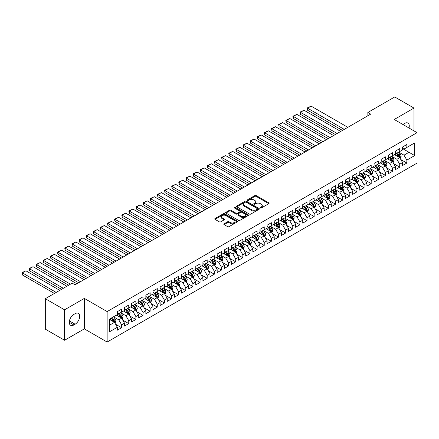 <?xml version="1.0" encoding="UTF-8"?>
<svg xmlns="http://www.w3.org/2000/svg" width="439" height="439" viewBox="0 0 439 439"><rect width="100%" height="100%" fill="white"/><g stroke="black" fill="none" stroke-linecap="round" stroke-linejoin="round"><path stroke-width="0.66" d="M260.404 207.965A0.691 0.401 0 0 0 261.386 207.965L268.822 203.669A0.988 0.571 0 0 0 269.112 203.268A0.988 0.571 0 0 0 268.822 202.862L256.222 195.585A0.988 0.571 0 0 0 254.823 195.585L247.387 199.882A0.691 0.401 0 0 0 247.184 200.162A0.691 0.401 0 0 0 247.387 200.447A0.691 0.401 0 0 0 248.364 200.447L249.33 199.893A3.166 1.827 0 0 1 253.808 199.893L254.856 200.497A3.166 1.827 0 0 1 255.783 201.792A3.166 1.827 0 0 1 254.856 203.081L253.896 203.641A0.691 0.401 0 0 0 253.693 203.921A0.691 0.401 0 0 0 253.896 204.206A0.691 0.401 0 0 0 254.878 204.206L255.838 203.652A3.166 1.827 0 0 1 260.316 203.652L261.37 204.256A3.166 1.827 0 0 1 262.297 205.551A3.166 1.827 0 0 1 261.37 206.84L260.404 207.4A0.691 0.401 0 0 0 260.201 207.68A0.691 0.401 0 0 0 260.404 207.965L260.404 207.4M224.093 223.797A0.988 0.571 0 0 0 223.808 224.197A0.988 0.571 0 0 0 224.093 224.603L227.632 226.645A0.988 0.571 0 0 0 229.032 226.645L237.29 221.876A0.988 0.571 0 0 0 237.581 221.47A0.988 0.571 0 0 0 237.29 221.069L224.691 213.793A0.988 0.571 0 0 0 223.292 213.793L215.033 218.562A0.988 0.571 0 0 0 214.742 218.968A0.988 0.571 0 0 0 215.033 219.368L219.302 221.832A0.988 0.571 0 0 0 220.702 221.832L224.236 219.796A0.988 0.571 0 0 0 224.527 219.39A0.988 0.571 0 0 0 224.236 218.984L222.118 217.766A2.65 1.531 0 0 1 221.344 216.685A2.65 1.531 0 0 1 222.979 215.269A2.65 1.531 0 0 1 225.86 215.604L234.157 220.389A2.65 1.531 0 0 1 234.931 221.47A2.65 1.531 0 0 1 233.296 222.886A2.65 1.531 0 0 1 230.415 222.551L229.032 221.755A0.988 0.571 0 0 0 227.632 221.755L224.093 223.797L224.093 224.603M64.571 309.808L64.571 340.269L84.326 328.866L84.326 298.399L64.571 309.808L45.316 298.69L72.199 283.166L75.053 284.818L370.697 114.124L367.849 112.477L367.849 115.775M84.326 298.399L107.143 311.575L417.05 132.655L417.05 163.116L107.143 342.041L107.143 311.575M413.982 130.882L413.982 108.076L394.233 119.479L417.05 132.655M413.982 108.076L394.732 96.959L367.849 112.477M249.396 214.078A0.988 0.571 0 0 0 250.801 214.078L259.059 209.31A0.988 0.571 0 0 0 259.345 208.904A0.988 0.571 0 0 0 259.059 208.498L246.46 201.227A0.988 0.571 0 0 0 245.061 201.227L236.797 205.995A0.988 0.571 0 0 0 236.511 206.396A0.988 0.571 0 0 0 236.797 206.802L249.396 214.078M234.662 208.113A0.691 0.401 0 0 1 235.364 208.212L248.161 215.598L239.913 220.362A0.988 0.571 0 0 1 238.514 220.362L225.915 213.085L229.449 211.06L229.449 210.237L225.915 212.278A0.988 0.571 0 0 0 225.624 212.679A0.988 0.571 0 0 0 225.915 213.085L225.915 212.278M229.449 211.06A0.988 0.571 0 0 1 230.848 211.06L230.848 210.237A0.988 0.571 0 0 0 229.449 210.237M230.848 210.237L235.957 213.189A0.988 0.571 0 0 0 237.362 213.189L239.705 211.834A0.988 0.571 0 0 0 239.996 211.428A0.988 0.571 0 0 0 239.705 211.027L234.382 207.954A0.691 0.401 0 0 1 234.179 207.669A0.691 0.401 0 0 1 234.607 207.301A0.691 0.401 0 0 1 235.364 207.389L248.172 214.781A0.988 0.571 0 0 1 248.463 215.187A0.988 0.571 0 0 1 248.172 215.593L248.172 214.781M402.574 148.585L408.994 152.289L408.994 146.198L414.696 142.905L406.854 147.433L406.854 144.508L402.574 146.977L402.574 149.902L399.72 151.548L399.72 148.629L395.446 151.098L395.446 154.018L392.592 155.664L392.592 152.745L388.312 155.214L388.312 158.139L385.458 159.785L385.458 156.86L381.184 159.33L381.184 162.254L378.33 163.901L378.33 160.976L374.05 163.445L374.05 166.37L371.196 168.016L371.196 165.091L366.922 167.566L366.922 170.486L364.068 172.132L364.068 169.213L359.788 171.682L359.788 174.607L356.934 176.253L356.934 173.328L352.66 175.798L352.66 178.722L349.806 180.369L349.806 177.444L345.526 179.913L345.526 182.838L342.672 184.484L342.672 181.559L338.398 184.034L338.398 186.954L335.544 188.6L335.544 185.681L331.264 188.15L331.264 191.075L328.416 192.721L328.416 189.796L324.136 192.266L324.136 195.19L321.282 196.837L321.282 193.912L317.002 196.381L317.002 199.306L314.154 200.952L314.154 198.027L309.874 200.502L309.874 203.422L307.02 205.068L307.02 202.149L302.74 204.618L302.74 207.543L299.892 209.189L299.892 206.264L295.612 208.734L295.612 211.658L292.758 213.305L292.758 210.38L288.478 212.849L288.478 215.774L285.63 217.42L285.63 214.495L281.35 216.97L281.35 219.89L278.496 221.536L278.496 218.617L274.221 221.086L274.221 224.011L271.368 225.657L271.368 222.732L267.088 225.202L267.088 228.126L264.234 229.773L264.234 226.848L259.959 229.317L259.959 232.242L257.106 233.888L257.106 230.963L252.826 233.438L252.826 236.358L249.972 238.004L249.972 235.084L245.697 237.554L245.697 240.473L242.844 242.125L242.844 239.2L238.564 241.669L238.564 244.594L235.71 246.241L235.71 243.316L231.435 245.785L231.435 248.71L228.582 250.356L228.582 247.431L224.302 249.906L224.302 252.826L221.448 254.472L221.448 251.552L217.173 254.022L217.173 256.941L214.32 258.593L214.32 255.668L210.04 258.137L210.04 261.062L207.186 262.709L207.186 259.784L202.911 262.253L202.911 265.178L200.058 266.824L200.058 263.899L195.778 266.374L195.778 269.294L192.93 270.94L192.93 268.02L188.649 270.49L188.649 273.409L185.796 275.061L185.796 272.136L181.516 274.605L181.516 277.53L178.668 279.177L178.668 276.252L174.387 278.721L174.387 281.646L171.534 283.292L171.534 280.367L167.254 282.837L167.254 285.762L164.405 287.408L164.405 284.488L160.125 286.958L160.125 289.877L157.272 291.529L157.272 288.604L152.992 291.073L152.992 293.998L150.143 295.645L150.143 292.72L145.863 295.189L145.863 298.114L143.01 299.76L143.01 296.835L138.729 299.305L138.729 302.23L135.881 303.876L135.881 300.956L131.601 303.426L131.601 306.345L128.748 307.991L128.748 305.072L124.473 307.541L124.473 310.466L121.619 312.113L121.619 309.188L117.339 311.657L117.339 314.582L109.498 319.109L109.498 331.791L117.339 327.264L114.486 322.319L109.498 319.438M414.696 142.905L414.696 155.582L406.854 160.114L404.001 155.17L398.831 152.185M400.829 159.555L406.854 163.034L406.854 160.114M406.854 163.034L402.574 165.508L402.574 162.584L399.72 164.23L396.867 159.291L391.698 156.306M393.695 163.676L399.72 167.155L399.72 164.23M399.72 167.155L395.446 169.624L395.446 166.699L392.592 168.346L389.739 163.407L384.569 160.422M386.567 167.791L392.592 171.27L392.592 168.346M392.592 171.27L388.312 173.74L388.312 170.815L385.458 172.461L382.61 167.522L377.436 164.537M379.433 171.907L385.458 175.386L385.458 172.461M385.458 175.386L381.184 177.855L381.184 174.936L378.33 176.582L375.477 171.638L370.307 168.653M372.305 176.023L378.33 179.502L378.33 176.582M378.33 179.502L374.05 181.976L374.05 179.052L371.196 180.698L368.348 175.759L363.174 172.774M365.171 180.144L371.196 183.623L371.196 180.698M371.196 183.623L366.922 186.092L366.922 183.167L364.068 184.814L361.215 179.875L356.045 176.89M358.043 184.259L364.068 187.738L364.068 184.814M364.068 187.738L359.788 190.208L359.788 187.283L356.934 188.929L354.086 183.99L348.917 181.005M350.909 188.375L356.934 191.854L356.934 188.929M356.934 191.854L352.66 194.323L352.66 191.404L349.806 193.05L346.953 188.106L341.783 185.121M343.781 192.491L349.806 195.97L349.806 193.05M349.806 195.97L345.526 198.444L345.526 195.52L342.672 197.166L339.824 192.227L334.655 189.242M336.647 196.612L342.672 200.091L342.672 197.166M342.672 200.091L338.398 202.56L338.398 199.635L335.544 201.281L332.691 196.343L327.521 193.358M329.519 200.727L335.544 204.206L335.544 201.281M335.544 204.206L331.264 206.676L331.264 203.751L328.416 205.397L325.562 200.458L320.393 197.473M322.385 204.843L328.416 208.322L328.416 205.397M328.416 208.322L324.136 210.791L324.136 207.872L321.282 209.518L318.429 204.574L313.259 201.589M315.257 208.959L321.282 212.438L321.282 209.518M321.282 212.438L317.002 214.912L317.002 211.988L314.154 213.634L311.3 208.695L306.131 205.71M308.129 213.08L314.154 216.559L314.154 213.634M314.154 216.559L309.874 219.028L309.874 216.103L307.02 217.749L304.167 212.811L298.997 209.826M300.995 217.195L307.02 220.674L307.02 217.749M307.02 220.674L302.74 223.144L302.74 220.219L299.892 221.865L297.038 216.926L291.869 213.941M293.867 221.311L299.892 224.79L299.892 221.865M299.892 224.79L295.612 227.259L295.612 224.34L292.758 225.986L289.905 221.042L284.735 218.057M286.733 225.426L292.758 228.906L292.758 225.986M292.758 228.906L288.478 231.375L288.478 228.456L285.63 230.102L282.776 225.163L277.607 222.178M279.605 229.548L285.63 233.027L285.63 230.102M285.63 233.027L281.35 235.496L281.35 232.571L278.496 234.217L275.643 229.279L270.473 226.294M272.471 233.663L278.496 237.142L278.496 234.217M278.496 237.142L274.221 239.612L274.221 236.687L271.368 238.333L268.514 233.394L263.345 230.409M265.343 237.779L271.368 241.258L271.368 238.333M271.368 241.258L267.088 243.727L267.088 240.808L264.234 242.454L261.381 237.51L256.211 234.525M258.209 241.894L264.234 245.374L264.234 242.454M264.234 245.374L259.959 247.843L259.959 244.924L257.106 246.57L254.252 241.631L249.083 238.646M251.081 246.016L257.106 249.495L257.106 246.57M257.106 249.495L252.826 251.964L252.826 249.039L249.972 250.685L247.124 245.747L241.949 242.762M243.947 250.131L249.972 253.61L249.972 250.685M249.972 253.61L245.697 256.08L245.697 253.155L242.844 254.801L239.99 249.862L234.821 246.877M236.819 254.247L242.844 257.726L242.844 254.801M242.844 257.726L238.564 260.195L238.564 257.276L235.71 258.922L232.862 253.978L227.687 250.993M229.685 258.362L235.71 261.842L235.71 258.922M235.71 261.842L231.435 264.311L231.435 261.392L228.582 263.038L225.728 258.099L220.559 255.114M222.557 262.484L228.582 265.963L228.582 263.038M228.582 265.963L224.302 268.432L224.302 265.507L221.448 267.153L218.6 262.215L213.425 259.229M215.423 266.599L221.448 270.078L221.448 267.153M221.448 270.078L217.173 272.548L217.173 269.623L214.32 271.269L211.466 266.33L206.297 263.345M208.295 270.715L214.32 274.194L214.32 271.269M214.32 274.194L210.04 276.663L210.04 273.738L207.186 275.39L204.338 270.446L199.169 267.461M201.161 274.83L207.186 278.31L207.186 275.39M207.186 278.31L202.911 280.779L202.911 277.86L200.058 279.506L197.204 274.567L192.035 271.582M194.033 278.952L200.058 282.431L200.058 279.506M200.058 282.431L195.778 284.9L195.778 281.975L192.93 283.621L190.076 278.683L184.907 275.697M186.899 283.067L192.93 286.546L192.93 283.621M192.93 286.546L188.649 289.016L188.649 286.091L185.796 287.737L182.942 282.798L177.773 279.813M179.77 287.183L185.796 290.662L185.796 287.737M185.796 290.662L181.516 293.131L181.516 290.206L178.668 291.858L175.814 286.914L170.645 283.929M172.642 291.298L178.668 294.778L178.668 291.858M178.668 294.778L174.387 297.247L174.387 294.328L171.534 295.974L168.68 291.035L163.511 288.05M165.508 295.42L171.534 298.893L171.534 295.974M171.534 298.893L167.254 301.368L167.254 298.443L164.405 300.089L161.552 295.151L156.383 292.165M158.38 299.535L164.405 303.014L164.405 300.089M164.405 303.014L160.125 305.484L160.125 302.559L157.272 304.205L154.418 299.266L149.249 296.281M151.246 303.651L157.272 307.13L157.272 304.205M157.272 307.13L152.992 309.599L152.992 306.674L150.143 308.326L147.29 303.382L142.121 300.397M144.118 307.766L150.143 311.246L150.143 308.326M150.143 311.246L145.863 313.715L145.863 310.796L143.01 312.442L140.156 307.498L134.987 304.518M136.984 311.888L143.01 315.361L143.01 312.442M143.01 315.361L138.729 317.836L138.729 314.911L135.881 316.557L133.028 311.619L127.859 308.633M129.856 316.003L135.881 319.482L135.881 316.557M135.881 319.482L131.601 321.952L131.601 319.027L128.748 320.673L125.894 315.734L120.725 312.749M122.722 320.119L128.748 323.598L128.748 320.673M128.748 323.598L124.473 326.067L124.473 323.142L121.619 324.794L118.766 319.85L113.597 316.865M115.594 324.234L121.619 327.714L121.619 324.794M121.619 327.714L117.339 330.183L117.339 327.264M117.339 312.936L118.766 313.759L121.619 312.113M109.498 325.206L114.486 322.319M124.473 308.82L125.894 309.643L128.748 307.991M118.766 319.85L121.619 318.204L116.34 315.158M124.473 323.142L121.619 318.204M131.601 304.699L133.028 305.522L135.881 303.876M125.894 315.734L128.748 314.088L123.474 311.042M131.601 319.027L128.748 314.088M138.729 300.583L140.156 301.406L143.01 299.76M133.028 311.619L135.881 309.972L130.602 306.921M138.729 314.911L135.881 309.972M145.863 296.468L147.29 297.291L150.143 295.645M140.156 307.498L143.01 305.851L137.736 302.806M145.863 310.796L143.01 305.851M152.992 292.352L154.418 293.175L157.272 291.529M147.29 303.382L150.143 301.736L144.865 298.69M152.992 306.674L150.143 301.736M160.125 288.231L161.552 289.054L164.405 287.408M154.418 299.266L157.272 297.62L151.998 294.574M160.125 302.559L157.272 297.62M167.254 284.115L168.68 284.938L171.534 283.292M161.552 295.151L164.405 293.504L159.127 290.453M167.254 298.443L164.405 293.504M174.387 280L175.814 280.823L178.668 279.177M168.68 291.035L171.534 289.383L166.255 286.338M174.387 294.328L171.534 289.383M181.516 275.884L182.942 276.707L185.796 275.061M175.814 286.914L178.668 285.268L173.389 282.222M181.516 290.206L178.668 285.268M188.649 271.763L190.076 272.586L192.93 270.94M182.942 282.798L185.796 281.152L180.517 278.106M188.649 286.091L185.796 281.152M195.778 267.647L197.204 268.47L200.058 266.824M190.076 278.683L192.93 277.036L187.651 273.985M195.778 281.975L192.93 277.036M202.911 263.532L204.338 264.355L207.186 262.709M197.204 274.567L200.058 272.915L194.779 269.87M202.911 277.86L200.058 272.915M210.04 259.416L211.466 260.239L214.32 258.593M204.338 270.446L207.186 268.8L201.913 265.754M210.04 273.738L207.186 268.8M217.173 255.295L218.6 256.118L221.448 254.472M211.466 266.33L214.32 264.684L209.041 261.639M217.173 269.623L214.32 264.684M224.302 251.179L225.728 252.002L228.582 250.356M218.6 262.215L221.448 260.568L216.175 257.523M224.302 265.507L221.448 260.568M231.435 247.064L232.862 247.887L235.71 246.241M225.728 258.099L228.582 256.447L223.303 253.402M231.435 261.392L228.582 256.447M238.564 242.948L239.99 243.771L242.844 242.125M232.862 253.978L235.71 252.332L230.437 249.286M238.564 257.276L235.71 252.332M245.697 238.827L247.124 239.65L249.972 238.004M239.99 249.862L242.844 248.216L237.565 245.171M245.697 253.155L242.844 248.216M252.826 234.711L254.252 235.534L257.106 233.888M247.124 245.747L249.972 244.1L244.699 241.055M252.826 249.039L249.972 244.1M259.959 230.596L261.381 231.419L264.234 229.773M254.252 241.631L257.106 239.979L251.827 236.934M259.959 244.924L257.106 239.979M267.088 226.48L268.514 227.303L271.368 225.657M261.381 237.51L264.234 235.864L258.961 232.818M267.088 240.808L264.234 235.864M274.221 222.359L275.643 223.182L278.496 221.536M268.514 233.394L271.368 231.748L266.089 228.703M274.221 236.687L271.368 231.748M281.35 218.243L282.776 219.066L285.63 217.42M275.643 229.279L278.496 227.632L273.223 224.587M281.35 232.571L278.496 227.632M288.478 214.128L289.905 214.951L292.758 213.305M282.776 225.163L285.63 223.511L280.351 220.466M288.478 228.456L285.63 223.511M295.612 210.012L297.038 210.835L299.892 209.189M289.905 221.042L292.758 219.396L287.485 216.35M295.612 224.34L292.758 219.396M302.74 205.891L304.167 206.714L307.02 205.068M297.038 216.926L299.892 215.28L294.613 212.235M302.74 220.219L299.892 215.28M309.874 201.775L311.3 202.598L314.154 200.952M304.167 212.811L307.02 211.164L301.741 208.119M309.874 216.103L307.02 211.164M317.002 197.66L318.429 198.483L321.282 196.837M311.3 208.695L314.154 207.049L308.875 203.998M317.002 211.988L314.154 207.049M324.136 193.544L325.562 194.367L328.416 192.721M318.429 204.574L321.282 202.928L316.003 199.882M324.136 207.872L321.282 202.928M331.264 189.423L332.691 190.252L335.544 188.6M325.562 200.458L328.416 198.812L323.137 195.767M331.264 203.751L328.416 198.812M338.398 185.307L339.824 186.131L342.672 184.484M332.691 196.343L335.544 194.696L330.265 191.651M338.398 199.635L335.544 194.696M345.526 181.192L346.953 182.015L349.806 180.369M339.824 192.227L342.672 190.581L337.399 187.53M345.526 195.52L342.672 190.581M352.66 177.076L354.086 177.899L356.934 176.253M346.953 188.106L349.806 186.46L344.527 183.414M352.66 191.404L349.806 186.46M359.788 172.955L361.215 173.784L364.068 172.132M354.086 183.99L356.934 182.344L351.661 179.299M359.788 187.283L356.934 182.344M366.922 168.839L368.348 169.663L371.196 168.016M361.215 179.875L364.068 178.229L358.789 175.183M366.922 183.167L364.068 178.229M374.05 164.724L375.477 165.547L378.33 163.901M368.348 175.759L371.196 174.113L365.923 171.062M374.05 179.052L371.196 174.113M381.184 160.608L382.61 161.431L385.458 159.785M375.477 171.638L378.33 169.992L373.051 166.946M381.184 174.936L378.33 169.992M388.312 156.487L389.739 157.316L392.592 155.664M382.61 167.522L385.458 165.876L380.185 162.831M388.312 170.815L385.458 165.876M395.446 152.371L396.867 153.195L399.72 151.548M389.739 163.407L392.592 161.761L387.313 158.715M395.446 166.699L392.592 161.761M402.574 148.256L404.001 149.079L406.854 147.433M396.867 159.291L399.72 157.645L394.447 154.594M402.574 162.584L399.72 157.645M45.316 298.69L45.316 329.157L64.571 340.269M84.326 328.866L107.143 342.041M404.001 155.17L408.994 152.289L414.696 155.582M409 128.001A6.453 3.726 120 0 0 407.941 123.068A6.453 3.726 120 0 0 404.714 123.392L403.43 124.133A6.453 3.726 120 0 0 402.892 124.478M73.84 314.417A6.453 3.726 120 0 0 69.625 320.102A6.453 3.726 120 0 0 70.613 325.277A6.453 3.726 120 0 0 73.84 324.959L75.124 324.212A6.453 3.726 120 0 0 79.344 318.527A6.453 3.726 120 0 0 78.351 313.358A6.453 3.726 120 0 0 75.124 313.676L73.84 314.417M260.684 208.064L261.37 207.663A3.166 1.827 0 0 0 262.297 206.374L262.297 205.551M255.783 201.792L255.783 202.615A3.166 1.827 0 0 1 254.856 203.91L254.17 204.305M268.811 203.68L256.222 196.409A0.988 0.571 0 0 0 254.823 196.409L247.662 200.546M259.043 209.315L246.46 202.05A0.988 0.571 0 0 0 245.061 202.05L236.813 206.807M257.309 209.183A0.691 0.401 0 0 0 257.512 208.904A0.691 0.401 0 0 0 257.309 208.618L246.246 202.236A0.691 0.401 0 0 0 245.269 202.236L244.254 202.823A3.166 1.827 0 0 0 243.327 204.113A3.166 1.827 0 0 0 244.254 205.408L251.81 209.771A3.166 1.827 0 0 0 256.294 209.771L257.309 209.183L257.309 210.012A0.691 0.401 0 0 0 257.512 209.727L257.512 208.904M243.327 204.113L243.327 204.936A3.166 1.827 0 0 0 244.254 206.231L244.254 205.408M257.309 210.012L256.294 210.594A3.166 1.827 0 0 1 251.81 210.594L244.254 206.231M230.848 211.06L235.957 214.012A0.988 0.571 0 0 0 237.362 214.012L239.705 212.657A0.988 0.571 0 0 0 239.996 212.251L239.996 211.428M241.263 216.246A2.65 1.531 0 0 0 244.144 216.581A2.65 1.531 0 0 0 245.78 215.165A2.65 1.531 0 0 0 245.006 214.084L242.087 212.399A0.988 0.571 0 0 0 240.682 212.399L238.339 213.755A0.988 0.571 0 0 0 238.048 214.155A0.988 0.571 0 0 0 238.339 214.561L241.263 216.246L241.263 217.069A2.65 1.531 0 0 0 244.144 217.404A2.65 1.531 0 0 0 245.78 215.988L245.78 215.165M238.048 214.155L238.048 214.978A0.988 0.571 0 0 0 238.339 215.384L238.339 214.561M241.263 217.069L238.339 215.384M234.931 221.47L234.931 222.293A2.65 1.531 0 0 1 233.296 223.709A2.65 1.531 0 0 1 230.415 223.374L229.032 222.578A0.988 0.571 0 0 0 227.632 222.578L224.109 224.609M221.344 216.685L221.344 217.508A2.65 1.531 0 0 0 222.118 218.589L222.118 217.766M224.225 219.802L222.118 218.589M237.29 221.069L237.29 221.876L224.691 214.616A0.988 0.571 0 0 0 223.292 214.616L215.044 219.379M400.247 158.556L401.136 156.399A2.672 1.542 -120 0 0 400.28 154.122L398.766 152.103M344.28 129.379L307.574 108.192L311.141 106.134L347.847 127.321M396.351 155.697L395.199 154.16M307.574 110.249L307.185 107.961L307.574 108.192L307.574 110.249L342.497 130.41M396.077 152.739L398.069 155.401A2.672 1.542 60 0 1 398.837 157.008L399.693 156.514A2.672 1.542 -120 0 0 398.925 154.907L397.41 152.882M396.549 153.008L398.42 155.505A1.361 0.785 60 0 1 398.667 155.922L399.693 156.514M307.185 107.961L311.141 106.134M393.119 162.671L394.002 160.515A2.672 1.542 -120 0 0 393.152 158.243L391.637 156.218M337.147 133.494L300.446 112.307L304.013 110.249L340.713 131.437M389.223 159.812L388.071 158.276M300.446 114.365L300.056 112.082L300.446 112.307L300.446 114.365L335.363 134.526M388.943 156.855L390.94 159.516A2.672 1.542 60 0 1 391.703 161.124L392.559 160.63A2.672 1.542 -120 0 0 391.797 159.022L390.282 157.003M389.415 157.129L391.286 159.626A1.361 0.785 60 0 1 391.533 160.037L392.559 160.63M300.056 112.082L304.013 110.249M385.985 166.793L386.874 164.63A2.672 1.542 -120 0 0 386.018 162.359L384.504 160.334M330.018 137.616L293.318 116.423L296.879 114.365L333.585 135.552M382.089 163.934L380.937 162.392M293.318 118.481L292.923 117.021L292.923 116.198L293.318 116.423L293.318 118.481L328.235 138.642M381.815 160.97L383.807 163.632A2.672 1.542 60 0 1 384.575 165.24L385.431 164.746A2.672 1.542 -120 0 0 384.663 163.138L383.148 161.118M382.287 161.245L384.158 163.742A1.361 0.785 60 0 1 384.405 164.153L385.431 164.746M292.923 116.198L296.879 114.365M378.857 170.908L379.74 168.752A2.672 1.542 -120 0 0 378.89 166.474L377.375 164.455M322.884 141.731L286.184 120.538L289.751 118.481L326.451 139.673M374.961 168.049L373.808 166.513M286.184 122.602L285.794 120.313L286.184 120.538L286.184 122.602L321.107 142.757M374.686 165.091L376.678 167.753A2.672 1.542 60 0 1 377.441 169.361L378.297 168.861A2.672 1.542 -120 0 0 377.535 167.259L376.02 165.234M375.153 165.36L377.024 167.857A1.361 0.785 60 0 1 377.271 168.274L378.297 168.861M285.794 120.313L289.751 118.481M371.729 175.024L372.612 172.867A2.672 1.542 -120 0 0 371.756 170.59L370.242 168.571M315.756 145.847L279.056 124.66L282.617 122.602L319.323 143.789M367.827 172.165L366.675 170.628M279.056 126.717L278.661 124.429L279.056 124.66L279.056 126.717L313.973 146.878M367.553 169.207L369.545 171.868A2.672 1.542 60 0 1 370.313 173.476L371.169 172.982A2.672 1.542 -120 0 0 370.401 171.375L368.886 169.35M368.025 169.476L369.896 171.973A1.361 0.785 60 0 1 370.143 172.39L371.169 172.982M278.661 124.429L282.617 122.602M364.595 179.139L365.478 176.983A2.672 1.542 -120 0 0 364.628 174.711L363.113 172.686M308.622 149.962L271.922 128.775L275.489 126.717L312.189 147.905M360.699 176.28L359.546 174.744M271.922 130.833L271.532 128.55L271.922 128.775L271.922 130.833L306.845 150.994M360.424 173.323L362.416 175.984A2.672 1.542 60 0 1 363.179 177.592L364.035 177.098A2.672 1.542 -120 0 0 363.272 175.49L361.758 173.471M360.891 173.597L362.762 176.094A1.361 0.785 60 0 1 363.009 176.505L364.035 177.098M271.532 128.55L275.489 126.717M357.467 183.261L358.35 181.098A2.672 1.542 -120 0 0 357.494 178.827L355.98 176.802M301.494 154.084L264.794 132.891L268.355 130.833L305.061 152.02M353.565 180.396L352.413 178.86M264.794 134.949L264.399 133.489L264.399 132.666L264.794 132.891L264.794 134.949L299.711 155.11M353.291 177.438L355.283 180.1A2.672 1.542 60 0 1 356.051 181.708L356.907 181.214A2.672 1.542 -120 0 0 356.139 179.606L354.624 177.586M353.763 177.713L355.634 180.209A1.361 0.785 60 0 1 355.881 180.621L356.907 181.214M264.399 132.666L268.355 130.833M350.333 187.376L351.216 185.22A2.672 1.542 -120 0 0 350.366 182.942L348.851 180.917M294.36 158.199L257.66 137.006L261.227 134.949L297.927 156.141M346.437 184.517L345.284 182.981M257.66 139.064L257.27 136.781L257.66 137.006L257.66 139.064L292.583 159.225M346.162 181.559L348.154 184.221A2.672 1.542 60 0 1 348.917 185.823L349.773 185.329A2.672 1.542 -120 0 0 349.01 183.727L347.496 181.702M346.629 181.828L348.5 184.325A1.361 0.785 60 0 1 348.747 184.742L349.773 185.329M257.27 136.781L261.227 134.949M343.205 191.492L344.088 189.335A2.672 1.542 -120 0 0 343.232 187.058L341.718 185.038M287.232 162.315L250.532 141.128L254.093 139.064L290.799 160.257M339.303 188.633L338.156 187.096M250.532 143.185L250.137 140.897L250.532 141.128L250.532 143.185L285.449 163.346M339.029 185.675L341.021 188.336A2.672 1.542 60 0 1 341.789 189.944L342.645 189.45A2.672 1.542 -120 0 0 341.877 187.843L340.362 185.818M339.501 185.944L341.372 188.441A1.361 0.785 60 0 1 341.619 188.858L342.645 189.45M250.137 140.897L254.093 139.064M336.071 195.607L336.954 193.451A2.672 1.542 -120 0 0 336.104 191.174L334.589 189.154M280.104 166.43L243.398 145.243L246.965 143.185L283.665 164.373M332.175 192.748L331.022 191.212M243.398 147.301L243.008 145.018L243.398 145.243L243.398 147.301L278.321 167.462M331.9 189.791L333.892 192.452A2.672 1.542 60 0 1 334.655 194.06L335.511 193.566A2.672 1.542 -120 0 0 334.748 191.958L333.234 189.939M332.367 190.06L334.238 192.562A1.361 0.785 60 0 1 334.485 192.973L335.511 193.566M243.008 145.018L246.965 143.185M328.943 199.729L329.826 197.566A2.672 1.542 -120 0 0 328.97 195.295L327.456 193.27M272.97 170.552L236.27 149.359L239.831 147.301L276.537 168.488M325.041 196.864L323.894 195.328M236.27 151.417L235.875 149.957L235.875 149.134L236.27 149.359L236.27 151.417L271.187 171.578M324.767 193.906L326.764 196.568A2.672 1.542 60 0 1 327.527 198.176L328.383 197.682A2.672 1.542 -120 0 0 327.615 196.074L326.1 194.054M325.239 194.181L327.11 196.677A1.361 0.785 60 0 1 327.357 197.089L328.383 197.682M235.875 149.134L239.831 147.301M321.809 203.844L322.692 201.688A2.672 1.542 -120 0 0 321.842 199.41L320.327 197.385M265.842 174.667L229.136 153.474L232.703 151.417L269.403 172.609M317.913 200.985L316.76 199.449M229.136 155.532L228.746 153.249L229.136 153.474L229.136 155.532L264.058 175.693M317.638 198.027L319.63 200.689A2.672 1.542 60 0 1 320.393 202.291L321.249 201.797A2.672 1.542 -120 0 0 320.486 200.195L318.972 198.17M318.105 198.296L319.976 200.793A1.361 0.785 60 0 1 320.223 201.205L321.249 201.797M228.746 153.249L232.703 151.417M314.681 207.96L315.564 205.803A2.672 1.542 -120 0 0 314.708 203.526L313.194 201.506M258.708 178.783L222.008 157.596L225.575 155.532L262.275 176.725M310.779 205.101L309.632 203.564M222.008 159.653L221.613 157.365L222.008 157.596L222.008 159.653L256.925 179.814M310.505 202.143L312.502 204.804A2.672 1.542 60 0 1 313.265 206.412L314.121 205.918A2.672 1.542 -120 0 0 313.358 204.311L311.838 202.286M310.977 202.412L312.848 204.909A1.361 0.785 60 0 1 313.095 205.326L314.121 205.918M221.613 157.365L225.575 155.532M307.547 212.075L308.43 209.919A2.672 1.542 -120 0 0 307.58 207.642L306.065 205.622M251.58 182.898L214.874 161.711L218.441 159.653L255.141 180.841M303.651 209.216L302.498 207.68M214.874 163.769L214.484 161.486L214.874 161.711L214.874 163.769L249.796 183.93M303.376 206.259L305.368 208.92A2.672 1.542 60 0 1 306.131 210.528L306.987 210.034A2.672 1.542 -120 0 0 306.224 208.426L304.71 206.407M303.843 206.528L305.714 209.03A1.361 0.785 60 0 1 305.961 209.441L306.987 210.034M214.484 161.486L218.441 159.653M300.419 216.197L301.302 214.034A2.672 1.542 -120 0 0 300.446 211.763L298.932 209.738M244.446 187.019L207.746 165.827L211.313 163.769L248.013 184.956M296.523 213.332L295.37 211.796M207.746 167.885L207.351 166.425L207.351 165.602L207.746 165.827L207.746 167.885L242.663 188.046M296.243 210.374L298.24 213.036A2.672 1.542 60 0 1 299.003 214.644L299.859 214.15A2.672 1.542 -120 0 0 299.096 212.542L297.582 210.522M296.715 210.649L298.586 213.145A1.361 0.785 60 0 1 298.833 213.557L299.859 214.15M207.351 165.602L211.313 163.769M293.285 220.312L294.168 218.156A2.672 1.542 -120 0 0 293.318 215.878L291.803 213.853M237.318 191.135L200.612 169.942L204.179 167.885L240.879 189.077M289.389 217.453L288.236 215.917M200.612 172L200.222 169.717L200.612 169.942L200.612 172L235.534 192.161M289.114 214.495L291.106 217.157A2.672 1.542 60 0 1 291.875 218.759L292.725 218.265A2.672 1.542 -120 0 0 291.962 216.663L290.448 214.638M289.581 214.764L291.452 217.261A1.361 0.785 60 0 1 291.699 217.673L292.725 218.265M200.222 169.717L204.179 167.885M286.157 224.428L287.04 222.271A2.672 1.542 -120 0 0 286.19 219.994L284.67 217.974M230.184 195.251L193.484 174.063L197.051 172L233.751 193.193M282.261 221.569L281.108 220.032M193.484 176.121L193.089 173.833L193.484 174.063L193.484 176.121L228.401 196.282M281.981 218.611L283.978 221.272A2.672 1.542 60 0 1 284.741 222.88L285.597 222.386A2.672 1.542 -120 0 0 284.834 220.779L283.32 218.754M282.453 218.88L284.324 221.377A1.361 0.785 60 0 1 284.571 221.794L285.597 222.386M193.089 173.833L197.051 172M279.023 228.543L279.906 226.387A2.672 1.542 -120 0 0 279.056 224.109L277.541 222.09M223.056 199.366L186.35 178.179L189.917 176.121L226.617 197.309M275.127 225.684L273.974 224.148M186.35 180.237L185.96 177.954L186.35 178.179L186.35 180.237L221.272 200.398M274.852 222.727L276.844 225.388A2.672 1.542 60 0 1 277.613 226.996L278.469 226.502A2.672 1.542 -120 0 0 277.7 224.894L276.186 222.869M275.324 222.996L277.19 225.498A1.361 0.785 60 0 1 277.443 225.909L278.469 226.502M185.96 177.954L189.917 176.121M271.895 232.665L272.778 230.502A2.672 1.542 -120 0 0 271.928 228.231L270.413 226.206M215.922 203.487L179.222 182.295L182.789 180.237L219.489 201.424M267.999 229.8L266.846 228.264M179.222 184.353L178.827 182.893L178.827 182.07L179.222 182.295L179.222 184.353L214.139 204.514M267.719 226.842L269.716 229.504A2.672 1.542 60 0 1 270.479 231.112L271.335 230.618A2.672 1.542 -120 0 0 270.572 229.01L269.058 226.99M268.191 227.117L270.062 229.613A1.361 0.785 60 0 1 270.309 230.025L271.335 230.618M178.827 182.07L182.789 180.237M264.761 236.78L265.644 234.624A2.672 1.542 -120 0 0 264.794 232.346L263.279 230.321M208.794 207.603L172.088 186.41L175.655 184.353L212.361 205.545M260.865 233.921L259.712 232.385M172.088 188.468L171.698 186.185L172.088 186.41L172.088 188.468L207.01 208.629M260.59 230.958L262.582 233.625A2.672 1.542 60 0 1 263.351 235.227L264.207 234.733A2.672 1.542 -120 0 0 263.438 233.125L261.924 231.106M261.062 231.232L262.934 233.729A1.361 0.785 60 0 1 263.18 234.141L264.207 234.733M171.698 186.185L175.655 184.353M257.633 240.896L258.516 238.739A2.672 1.542 -120 0 0 257.666 236.462L256.151 234.442M201.66 211.719L164.96 190.531L168.527 188.468L205.227 209.661M253.737 238.037L252.584 236.5M164.96 192.589L164.565 190.301L164.96 190.531L164.96 192.589L199.877 212.75M253.457 235.079L255.454 237.74A2.672 1.542 60 0 1 256.217 239.348L257.073 238.854A2.672 1.542 -120 0 0 256.31 237.247L254.796 235.222M253.929 235.348L255.8 237.845A1.361 0.785 60 0 1 256.047 238.262L257.073 238.854M164.565 190.301L168.527 188.468M250.499 245.011L251.388 242.855A2.672 1.542 -120 0 0 250.532 240.577L249.017 238.558M194.532 215.834L157.826 194.647L161.393 192.589L198.099 213.777M246.603 242.152L245.45 240.616M157.826 196.705L157.436 194.422L157.826 194.647L157.826 196.705L192.748 216.866M246.328 239.195L248.32 241.856A2.672 1.542 60 0 1 249.089 243.464L249.945 242.97A2.672 1.542 -120 0 0 249.176 241.362L247.662 239.337M246.8 239.464L248.672 241.966A1.361 0.785 60 0 1 248.918 242.377L249.945 242.97M157.436 194.422L161.393 192.589M243.371 249.132L244.254 246.97A2.672 1.542 -120 0 0 243.404 244.699L241.889 242.674M187.398 219.955L150.698 198.763L154.265 196.705L190.965 217.892M239.474 246.268L238.322 244.732M150.698 200.821L150.308 198.538L150.698 198.763L150.698 200.821L185.615 220.982M239.195 243.31L241.192 245.972A2.672 1.542 60 0 1 241.955 247.58L242.811 247.086A2.672 1.542 -120 0 0 242.048 245.478L240.534 243.458M239.667 243.585L241.538 246.081A1.361 0.785 60 0 1 241.785 246.493L242.811 247.086M150.308 198.538L154.265 196.705M236.242 253.248L237.126 251.092A2.672 1.542 -120 0 0 236.27 248.814L234.755 246.789M180.27 224.071L143.569 202.878L147.131 200.821L183.837 222.013M232.341 250.389L231.188 248.853M143.569 204.936L143.174 203.476L143.174 202.653L143.569 202.878L143.569 204.936L178.486 225.097M232.066 247.426L234.058 250.087A2.672 1.542 60 0 1 234.827 251.695L235.683 251.201A2.672 1.542 -120 0 0 234.914 249.593L233.4 247.574M232.538 247.7L234.41 250.197A1.361 0.785 60 0 1 234.656 250.609L235.683 251.201M143.174 202.653L147.131 200.821M229.109 257.364L229.992 255.207A2.672 1.542 -120 0 0 229.142 252.93L227.627 250.91M173.136 228.187L136.436 206.999L140.003 204.936L176.703 226.129M225.212 254.505L224.06 252.968M136.436 209.057L136.046 206.769L136.436 206.999L136.436 209.057L171.358 229.218M224.938 251.547L226.93 254.208A2.672 1.542 60 0 1 227.693 255.816L228.549 255.322A2.672 1.542 -120 0 0 227.786 253.715L226.272 251.69M225.405 251.816L227.276 254.313A1.361 0.785 60 0 1 227.523 254.73L228.549 255.322M136.046 206.769L140.003 204.936M221.98 261.479L222.864 259.323A2.672 1.542 -120 0 0 222.008 257.045L220.493 255.026M166.008 232.302L129.307 211.115L132.869 209.057L169.575 230.245M218.079 258.62L216.926 257.084M129.307 213.173L128.912 211.713L128.912 210.89L129.307 211.115L129.307 213.173L164.224 233.334M217.804 255.663L219.796 258.324A2.672 1.542 60 0 1 220.565 259.932L221.421 259.438A2.672 1.542 -120 0 0 220.652 257.83L219.138 255.805M218.276 255.932L220.148 258.434A1.361 0.785 60 0 1 220.394 258.845L221.421 259.438M128.912 210.89L132.869 209.057M214.847 265.6L215.73 263.438A2.672 1.542 -120 0 0 214.88 261.167L213.365 259.142M158.874 236.418L122.174 215.231L125.741 213.173L162.441 234.36M210.95 262.736L209.798 261.2M122.174 217.289L121.784 215.006L122.174 215.231L122.174 217.289L157.096 237.45M210.676 259.778L212.668 262.44A2.672 1.542 60 0 1 213.431 264.048L214.287 263.554A2.672 1.542 -120 0 0 213.524 261.946L212.01 259.926M211.143 260.053L213.014 262.549A1.361 0.785 60 0 1 213.261 262.961L214.287 263.554M121.784 215.006L125.741 213.173M207.718 269.716L208.602 267.56A2.672 1.542 -120 0 0 207.746 265.282L206.231 263.257M151.746 240.539L115.045 219.346L118.607 217.289L155.313 238.481M203.817 266.857L202.664 265.321M115.045 221.404L114.65 219.944L114.65 219.121L115.045 219.346L115.045 221.404L149.962 241.565M203.542 263.894L205.534 266.555A2.672 1.542 60 0 1 206.303 268.163L207.159 267.669A2.672 1.542 -120 0 0 206.39 266.061L204.876 264.042M204.014 264.168L205.886 266.665A1.361 0.785 60 0 1 206.132 267.077L207.159 267.669M114.65 219.121L118.607 217.289M200.585 273.832L201.468 271.675A2.672 1.542 -120 0 0 200.618 269.398L199.103 267.378M144.618 244.655L107.912 223.467L111.479 221.404L148.179 242.597M196.688 270.973L195.536 269.436M107.912 225.525L107.522 223.237L107.912 223.467L107.912 225.525L142.834 245.686M196.414 268.015L198.406 270.676A2.672 1.542 60 0 1 199.169 272.284L200.025 271.79A2.672 1.542 -120 0 0 199.262 270.183L197.748 268.158M196.881 268.284L198.752 270.781A1.361 0.785 60 0 1 198.999 271.198L200.025 271.79M107.522 223.237L111.479 221.404M193.456 277.947L194.34 275.791A2.672 1.542 -120 0 0 193.484 273.513L191.969 271.494M137.484 248.77L100.783 227.583L104.345 225.525L141.051 246.713M189.555 275.088L188.408 273.552M100.783 229.641L100.388 227.353L100.783 227.583L100.783 229.641L135.7 249.802M189.28 272.131L191.278 274.792A2.672 1.542 60 0 1 192.041 276.4L192.897 275.906A2.672 1.542 -120 0 0 192.128 274.298L190.614 272.273M189.752 272.399L191.623 274.902A1.361 0.785 60 0 1 191.87 275.313L192.897 275.906M100.388 227.353L104.345 225.525M186.323 282.063L187.206 279.906A2.672 1.542 -120 0 0 186.356 277.635L184.841 275.61M130.356 252.886L93.65 231.699L97.217 229.641L133.917 250.828M182.426 279.204L181.274 277.667M93.65 233.757L93.26 231.474L93.65 231.699L93.65 233.757L128.572 253.918M182.152 276.246L184.144 278.908A2.672 1.542 60 0 1 184.907 280.516L185.763 280.022A2.672 1.542 -120 0 0 185 278.414L183.486 276.394M182.619 276.521L184.49 279.017A1.361 0.785 60 0 1 184.737 279.429L185.763 280.022M93.26 231.474L97.217 229.641M179.194 286.184L180.078 284.028A2.672 1.542 -120 0 0 179.222 281.75L177.707 279.725M123.222 257.007L86.521 235.814L90.083 233.757L126.789 254.949M175.293 283.325L174.146 281.783M86.521 237.872L86.126 236.412L86.126 235.589L86.521 235.814L86.521 237.872L121.438 258.033M175.018 280.362L177.016 283.023A2.672 1.542 60 0 1 177.779 284.631L178.635 284.137A2.672 1.542 -120 0 0 177.866 282.529L176.352 280.51M175.49 280.636L177.361 283.133A1.361 0.785 60 0 1 177.608 283.545L178.635 284.137M86.126 235.589L90.083 233.757M172.061 290.3L172.944 288.143A2.672 1.542 -120 0 0 172.093 285.866L170.579 283.846M116.094 261.123L79.388 239.93L82.955 237.872L119.655 259.065M168.164 287.441L167.012 285.904M79.388 241.993L78.998 239.705L79.388 239.93L79.388 241.993L114.31 262.154M167.89 284.483L169.882 287.144A2.672 1.542 60 0 1 170.645 288.752L171.501 288.258A2.672 1.542 -120 0 0 170.738 286.651L169.224 284.626M168.356 284.752L170.228 287.249A1.361 0.785 60 0 1 170.475 287.666L171.501 288.258M78.998 239.705L82.955 237.872M164.932 294.415L165.816 292.259A2.672 1.542 -120 0 0 164.96 289.981L163.445 287.962M108.96 265.238L72.259 244.051L75.826 241.993L112.527 263.18M161.031 291.556L159.884 290.02M72.259 246.109L71.864 243.821L72.259 244.051L72.259 246.109L107.176 266.27M160.756 288.599L162.754 291.26A2.672 1.542 60 0 1 163.517 292.868L164.373 292.374A2.672 1.542 -120 0 0 163.61 290.766L162.09 288.741M161.228 288.867L163.099 291.37A1.361 0.785 60 0 1 163.346 291.781L164.373 292.374M71.864 243.821L75.826 241.993M157.799 298.531L158.682 296.374A2.672 1.542 -120 0 0 157.831 294.103L156.317 292.078M101.832 269.354L65.126 248.167L68.693 246.109L105.393 267.296M153.902 295.672L152.75 294.135M65.126 250.225L64.736 247.942L65.126 248.167L65.126 250.225L100.048 270.386M153.628 292.714L155.62 295.376A2.672 1.542 60 0 1 156.388 296.983L157.239 296.49A2.672 1.542 -120 0 0 156.476 294.882L154.962 292.862M154.094 292.989L155.966 295.485A1.361 0.785 60 0 1 156.213 295.897L157.239 296.49M64.736 247.942L68.693 246.109M150.67 302.652L151.554 300.495A2.672 1.542 -120 0 0 150.698 298.218L149.183 296.193M94.698 273.475L57.997 252.282L61.564 250.225L98.265 271.417M146.774 299.793L145.622 298.251M57.997 254.34L57.602 252.88L57.602 252.057L57.997 252.282L57.997 254.34L92.914 274.501M146.494 296.83L148.492 299.491A2.672 1.542 60 0 1 149.255 301.099L150.111 300.605A2.672 1.542 -120 0 0 149.348 298.997L147.833 296.978M146.966 297.104L148.837 299.601A1.361 0.785 60 0 1 149.084 300.013L150.111 300.605M57.602 252.057L61.564 250.225M143.537 306.768L144.42 304.611A2.672 1.542 -120 0 0 143.569 302.334L142.055 300.314M87.57 277.591L50.864 256.398L54.431 254.34L91.131 275.533M139.64 303.909L138.488 302.372M50.864 258.461L50.474 256.173L50.864 256.398L50.864 258.461L85.786 278.622M139.366 300.951L141.358 303.612A2.672 1.542 60 0 1 142.126 305.22L142.982 304.726A2.672 1.542 -120 0 0 142.214 303.119L140.699 301.094M139.832 301.22L141.704 303.717A1.361 0.785 60 0 1 141.956 304.134L142.982 304.726M50.474 256.173L54.431 254.34M136.408 310.883L137.292 308.727A2.672 1.542 -120 0 0 136.441 306.449L134.921 304.43M80.436 281.706L43.735 260.519L47.302 258.461L84.003 279.648M132.512 308.024L131.36 306.488M43.735 262.577L43.34 260.289L43.735 260.519L43.735 262.577L78.652 282.738M132.232 305.067L134.23 307.728A2.672 1.542 60 0 1 134.992 309.336L135.849 308.842A2.672 1.542 -120 0 0 135.086 307.234L133.571 305.209M132.704 305.335L134.575 307.832A1.361 0.785 60 0 1 134.822 308.249L135.849 308.842M43.34 260.289L47.302 258.461M129.275 314.999L130.158 312.842A2.672 1.542 -120 0 0 129.307 310.571L127.793 308.546M70.454 284.176L36.602 264.635L40.169 262.577L76.874 283.764M125.378 312.14L124.226 310.603M36.602 266.692L36.212 264.41L36.602 264.635L36.602 266.692L68.671 285.207M125.104 309.182L127.096 311.844A2.672 1.542 60 0 1 127.864 313.451L128.72 312.958A2.672 1.542 -120 0 0 127.952 311.35L126.437 309.33M125.576 309.457L127.442 311.953A1.361 0.785 60 0 1 127.694 312.365L128.72 312.958M36.212 264.41L40.169 262.577M122.146 319.12L123.03 316.963A2.672 1.542 -120 0 0 122.179 314.686L120.665 312.661M63.326 288.297L29.473 268.75L33.04 266.692L66.887 286.233M118.25 316.261L117.098 314.719M29.473 270.808L29.078 269.348L29.078 268.525L29.473 268.75L29.473 270.808L61.542 289.323M117.97 313.298L119.968 315.959A2.672 1.542 60 0 1 120.73 317.567L121.587 317.073A2.672 1.542 -120 0 0 120.824 315.465L119.309 313.446M118.442 313.572L120.313 316.069A1.361 0.785 60 0 1 120.56 316.481L121.587 317.073M29.078 268.525L33.04 266.692M115.013 323.236L115.901 321.079A2.672 1.542 -120 0 0 115.045 318.802L113.531 316.782M56.192 292.412L22.34 272.866L25.906 270.808L59.759 290.355M111.116 320.377L109.964 318.84M22.34 274.929L21.95 272.641L22.34 272.866L22.34 274.929L54.409 293.439M111.319 318.055L112.834 320.08A2.672 1.542 60 0 1 113.602 321.688L114.458 321.194A2.672 1.542 -120 0 0 113.69 319.587L112.175 317.562M111.506 317.951L113.185 320.185A1.361 0.785 60 0 1 113.432 320.602L114.458 321.194M21.95 272.641L25.906 270.808M261.37 207.663L261.37 206.84M253.896 204.206L253.896 203.641M254.856 203.91L254.856 203.081M247.387 200.447L247.387 199.882M254.823 196.409L254.823 195.585M256.222 196.409L256.222 195.585M268.822 203.669L268.822 202.862M236.797 206.802L236.797 205.995M245.061 202.05L245.061 201.227M246.46 202.05L246.46 201.227M259.059 209.31L259.059 208.498M251.81 210.594L251.81 209.771M256.294 210.594L256.294 209.771M235.957 214.012L235.957 213.189M237.362 214.012L237.362 213.189M239.705 212.657L239.705 211.834M235.364 208.212L235.364 207.389M227.632 222.578L227.632 221.755M229.032 222.578L229.032 221.755M230.415 223.374L230.415 222.551M224.236 219.796L224.236 218.984M215.033 219.368L215.033 218.562M223.292 214.616L223.292 213.793M224.691 214.616L224.691 213.793M69.28 322.319L73.84 324.959M69.422 320.92L75.124 324.212M399.386 157.447L401.114 156.449M398.925 154.907L400.28 154.122M396.955 156.043L398.069 155.401M392.257 161.568L393.986 160.57M391.797 159.022L393.152 158.243M389.821 160.164L390.94 159.516M385.124 165.684L386.852 164.685M384.663 163.138L386.018 162.359M382.693 164.279L383.807 163.632M377.995 169.8L379.724 168.801M377.535 167.259L378.89 166.474M375.559 168.395L376.678 167.753M370.862 173.915L372.59 172.917M370.401 171.375L371.756 170.59M368.431 172.511L369.545 171.868M363.733 178.036L365.462 177.038M363.272 175.49L364.628 174.711M361.297 176.632L362.416 175.984M356.6 182.152L358.328 181.153M356.139 179.606L357.494 178.827M354.169 180.747L355.283 180.1M349.471 186.268L351.2 185.269M349.01 183.727L350.366 182.942M347.035 184.863L348.154 184.221M342.338 190.383L344.072 189.385M341.877 187.843L343.232 187.058M339.907 188.979L341.021 188.336M335.209 194.504L336.938 193.506M334.748 191.958L336.104 191.174M332.778 193.1L333.892 192.452M328.076 198.62L329.81 197.621M327.615 196.074L328.97 195.295M325.645 197.215L326.764 196.568M320.947 202.736L322.676 201.737M320.486 200.195L321.842 199.41M318.516 201.331L319.63 200.689M313.819 206.851L315.548 205.853M313.358 204.311L314.708 203.526M311.383 205.447L312.502 204.804M306.685 210.972L308.414 209.974M306.224 208.426L307.58 207.642M304.254 209.568L305.368 208.92M299.557 215.088L301.286 214.089M299.096 212.542L300.446 211.763M297.121 213.683L298.24 213.036M292.423 219.204L294.152 218.205M291.962 216.663L293.318 215.878M289.992 217.799L291.106 217.157M285.295 223.319L287.024 222.321M284.834 220.779L286.19 219.994M282.859 221.914L283.978 221.272M278.161 227.435L279.89 226.442M277.7 224.894L279.056 224.109M275.73 226.03L276.844 225.388M271.033 231.556L272.762 230.557M270.572 229.01L271.928 228.231M268.597 230.151L269.716 229.504M263.899 235.672L265.628 234.673M263.438 233.125L264.794 232.346M261.468 234.267L262.582 233.625M256.771 239.787L258.5 238.789M256.31 237.247L257.666 236.462M254.335 238.382L255.454 237.74M249.637 243.903L251.366 242.91M249.176 241.362L250.532 240.577M247.206 242.498L248.32 241.856M242.509 248.024L244.238 247.025M242.048 245.478L243.404 244.699M240.073 246.619L241.192 245.972M235.375 252.14L237.104 251.141M234.914 249.593L236.27 248.814M232.944 250.735L234.058 250.087M228.247 256.255L229.976 255.257M227.786 253.715L229.142 252.93M225.811 254.85L226.93 254.208M221.113 260.371L222.842 259.378M220.652 257.83L222.008 257.045M218.682 258.966L219.796 258.324M213.985 264.492L215.714 263.493M213.524 261.946L214.88 261.167M211.549 263.087L212.668 262.44M206.851 268.608L208.585 267.609M206.39 266.061L207.746 265.282M204.42 267.203L205.534 266.555M199.723 272.723L201.452 271.725M199.262 270.183L200.618 269.398M197.292 271.318L198.406 270.676M192.589 276.839L194.323 275.84M192.128 274.298L193.484 273.513M190.158 275.434L191.278 274.792M185.461 280.96L187.19 279.961M185 278.414L186.356 277.635M183.03 279.555L184.144 278.908M178.327 285.076L180.061 284.077M177.866 282.529L179.222 281.75M175.896 283.671L177.016 283.023M171.199 289.191L172.928 288.193M170.738 286.651L172.093 285.866M168.768 287.786L169.882 287.144M164.071 293.307L165.799 292.308M163.61 290.766L164.96 289.981M161.634 291.902L162.754 291.26M156.937 297.428L158.666 296.429M156.476 294.882L157.831 294.103M154.506 296.023L155.62 295.376M149.809 301.544L151.537 300.545M149.348 298.997L150.698 298.218M147.372 300.139L148.492 299.491M142.675 305.659L144.404 304.661M142.214 303.119L143.569 302.334M140.244 304.254L141.358 303.612M135.547 309.775L137.275 308.776M135.086 307.234L136.441 306.449M133.11 308.37L134.23 307.728M128.413 313.896L130.142 312.897M127.952 311.35L129.307 310.571M125.982 312.491L127.096 311.844M121.285 318.012L123.013 317.013M120.824 315.465L122.179 314.686M118.848 316.607L119.968 315.959M114.151 322.127L115.88 321.128M113.69 319.587L115.045 318.802M111.72 320.722L112.834 320.08"/></g></svg>
